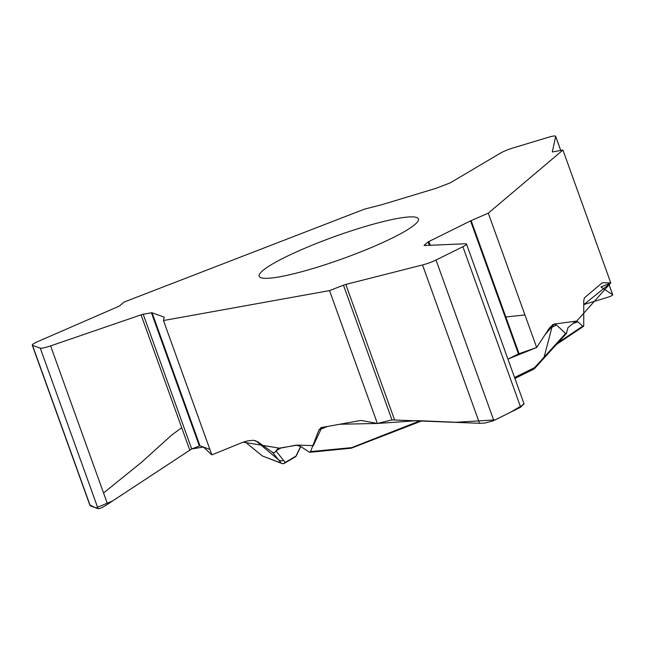 <?xml version="1.0" encoding="UTF-8"?>
<svg xmlns="http://www.w3.org/2000/svg" width="645" height="645" viewBox="0 0 645 645"><rect width="100%" height="100%" fill="white"/><g stroke="black" fill="none" stroke-linecap="round" stroke-linejoin="round"><path stroke-width="0.97" d="M552.563 324.774L554.063 324.08L551.926 327.265L544.138 357.088L565.568 333.473L566.383 333.505L567.898 327.749L575.542 321.291L577.928 321.807L582.677 326.209L583.741 325.475L583.733 300.772L584.459 297.813L601.745 283.195A14.851 5.152 -106.8 0 1 602.43 282.816A14.851 5.152 -106.8 0 1 603.01 282.736L610.767 282.913L562.932 150.043L488.297 213.156L536.656 347.486L549.411 328.063L553.168 324.37M554.063 324.08L556.522 324.999L551.926 327.265M565.568 333.473L556.522 324.999M583.403 326.418L582.677 326.209L558.078 342.648M163.483 320.533L211.842 454.862L243.141 442.164L247.849 440.817L253.509 440.261L257.96 441.898L256.629 441.422L278.495 459.772L280.801 460.828L282.373 460.764L283.421 460.232L275.995 450.944L277.842 448.662L296.095 445.131L300.546 446.396L309.608 452.314L310.576 451.597L318.92 429.925L321.323 427.571L359.781 420.645A14.851 9.352 63.7 0 1 362.385 420.669L377.365 423.467L329.531 290.605L163.483 320.533L164.209 317.235A2.967 0.411 160.2 0 0 164.201 317.195A2.967 0.411 160.2 0 0 164.144 317.147L152.067 312.769A2.967 0.411 160.2 0 0 151.43 312.793L143.206 314.236A3.265 0.452 160.2 0 0 141.07 314.825L50.6 345.905A11.876 1.653 160.2 0 1 40.28 348.163L32.492 345.333A11.876 1.653 160.2 0 1 32.25 345.131A11.876 1.653 160.2 0 1 38.192 341.399L118.285 306.552A3.265 0.452 160.2 0 0 119.793 305.738L123.921 302.134L364.61 209.093L381.042 204.925A2.967 0.411 160.2 0 0 381.679 204.747L435.407 188.509A2.967 0.411 160.2 0 0 436.81 188.026L448.976 183.349A3.265 0.452 160.2 0 0 450.936 182.454L500.464 153.115A11.876 1.653 160.2 0 1 513.218 147.907L547.871 137.433A11.876 1.653 160.2 0 1 555.651 136.272A11.876 1.653 160.2 0 1 555.659 136.426L552.322 151.881M262.805 270.569A84.64 11.779 160.2 0 1 349.042 231.587A84.64 11.779 160.2 0 1 418.428 218.921A84.64 11.779 160.2 0 1 342.785 258.677A84.64 11.779 160.2 0 1 259.161 276.262A84.64 11.779 160.2 0 1 262.805 270.569M514.573 377.519L534.584 367.61L544.138 357.088L542.816 359.467M610.767 282.913L600.955 286.985M488.297 213.156L471.14 220.622A2.967 0.411 160.2 0 0 470.56 220.888L518.451 353.903L507.938 359.104L536.656 347.486L545.009 334.763L554.128 324.072L576.751 321.065L610.767 282.913L583.862 304.537L605.655 297.95C610.315 296.507 612.685 295.475 612.75 294.862M608.695 283.736L612.669 294.765L600.955 286.952M275.995 450.944L274.762 452.492L272.875 452.58L257.96 441.898M320.734 427.74L321.323 427.571M255.42 440.664L256.629 441.422L253.421 440.253M285.042 462.796A2.967 2.967 0 0 1 281.921 463.497A2.967 2.903 -70.1 0 1 281.115 463.046A2.967 2.854 -38.6 0 0 285.195 462.449A2.967 2.362 -120.5 0 1 284.864 462.925A2.967 2.362 -120.5 0 1 284.437 463.263A2.967 2.362 -120.5 0 1 283.929 463.473A2.967 2.903 -70.1 0 1 281.921 463.497L262.249 455.926L281.115 463.046L272.633 452.427M209.867 449.38L199.958 445.784L191.702 448.944L107.61 504.245C102.708 507.405 99.523 508.881 98.072 508.679L90.284 505.849L32.492 345.333M283.421 460.232L285.195 462.449L295.966 456.12A2.967 1.814 25.1 0 0 296.402 455.62M327.531 426.45L318.92 429.925M310.576 451.597L351.702 447.622L420.242 420.742M351.702 447.622A2.967 1.637 84.9 0 1 350.807 448.251A2.967 2.967 0 0 0 351.614 448.065A2.967 0.492 -111.2 0 0 351.702 447.622M470.56 220.888L428.909 241.512A2.967 0.411 160.2 0 0 428.143 241.964L424.208 245.197A3.265 0.452 160.2 0 0 424.055 245.431A3.265 0.452 160.2 0 0 424.386 245.511L465.327 243.762A11.876 1.653 160.2 0 1 466.52 244.052A11.876 1.653 160.2 0 1 462.884 246.713L436.02 260.016A11.876 1.653 160.2 0 1 422.531 264.958L345.801 284.421A3.265 0.452 160.2 0 0 343.463 285.187L391.958 419.895L479.533 423.297L484.838 423.039L493.006 420.903L520.668 407.229L523.917 403.488M391.958 419.895L377.365 423.467M536.656 347.486L518.451 353.903M422.032 420.814L415.533 423.313M533.447 369.23A2.967 1.87 -116.3 0 0 533.778 369.125A2.967 1.87 -116.3 0 0 534.584 367.61A2.967 0.951 42.2 0 1 534.649 368.464L566.737 333.11M562.932 150.043L553.128 151.865A3.265 0.452 160.2 0 1 552.297 151.849A3.265 0.452 160.2 0 1 552.297 151.809M343.463 285.187L329.531 290.605M523.958 404.286L510.711 412.163L495.086 419.903L456.039 422.281L417.573 420.621L377.365 423.467L339.818 424.241L321.807 427.474L313.333 445.631L297.385 445.098L279.317 448.146L243.141 442.164L211.842 454.862L203.425 447.041L191.678 448.952L112.448 501.052L95.952 507.905L90.042 505.172M103.555 492.99L141.747 462.134L171.755 434.996L181.721 427.732M190.549 421.451L191.097 421.169M505.833 316.985L524.941 314.937M577.928 321.807L572.889 323.532M601.898 283.074L603.01 282.736M284.437 463.263L295.217 456.926A2.967 2.362 59.5 0 0 295.966 456.12L300.643 446.469M276.052 450.815L281.123 447.832M351.541 448.065A2.967 0.492 -111.2 0 0 351.614 448.065L421.991 420.814M555.659 136.426L560.715 150.454M151.43 312.793L199.353 445.905M143.206 314.236L191.702 448.944M141.07 314.825L189.743 450.025M152.067 312.769L199.958 445.784M50.6 345.905L107.61 504.245M40.28 348.163L98.072 508.679M428.143 241.964L429.344 245.294M345.801 284.421L394.482 419.629M471.14 220.622L519.04 353.662M428.909 241.512L430.263 245.261M462.884 246.713L520.668 407.229M436.02 260.016L493.812 420.532M422.531 264.958L479.533 423.297M583.532 326.338L556.417 344.486M244.753 441.583L262.072 455.757M300.78 446.566L296.394 455.628A2.967 2.967 0 0 1 295.217 456.926M309.471 452.322L350.807 448.251M514.912 378.47L533.77 369.125A2.967 2.967 0 0 0 534.657 368.464M612.718 294.757L608.743 283.719M560.755 150.446L555.651 136.272M89.937 505.374L32.25 345.131M523.772 403.093L466.52 244.052"/></g></svg>
